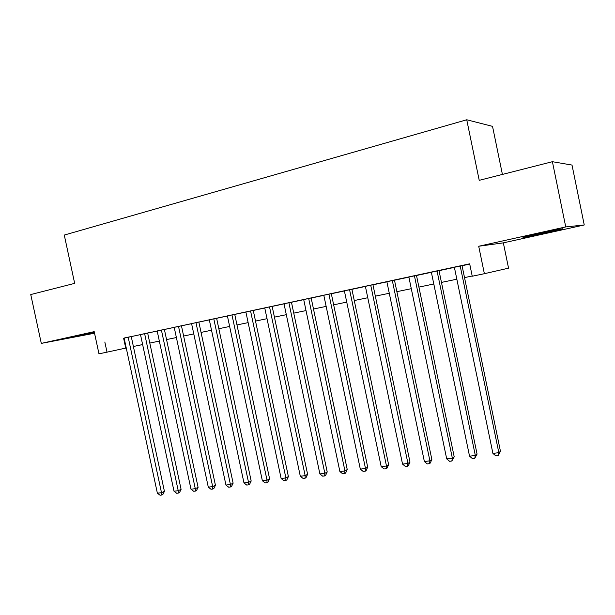 <?xml version="1.0" encoding="UTF-8"?>
<svg xmlns="http://www.w3.org/2000/svg" width="615" height="615" viewBox="0 0 615 615"><rect width="100%" height="100%" fill="white"/><g stroke="black" fill="none" stroke-linecap="round" stroke-linejoin="round"><path stroke-width="0.92" d="M94.364 332.408L69.833 337.643L94.449 332.8M547.089 232.616L561.718 229.157C566.753 227.765 552.631 230.479 538.263 233.677L523.972 237.067C519.121 238.428 533.105 235.722 547.089 232.616M502.417 174.429L492.53 126.359L466.739 119.771L64.275 235.068L74.669 283.369L30.75 294.554L41.305 343.393L94.541 333.23M466.739 119.771L479.223 180.333L552.401 161.699L572.019 165.074L584.25 224.975L565.746 226.927L478.708 246.254L484.374 273.698L508.551 268.155L503.339 242.856L584.25 224.975M552.401 161.699L565.746 226.927M131.249 336.513L124.115 338.042M140.474 334.499L174.014 491.208L178.227 490.709L181.087 489.363L147.646 332.969L150.552 332.377L140.481 334.537M164.382 329.417L157.179 330.962M181.44 325.758L174.206 327.311M198.845 322.029L191.58 323.59M216.611 318.224L209.308 319.792M234.738 314.342L227.404 315.91M253.249 310.375L245.885 311.959M272.145 306.332L264.75 307.915M291.449 302.196L284.015 303.787M311.167 297.968L303.702 299.567M331.308 293.655L323.813 295.262M351.903 289.242L344.377 290.857M372.951 284.73L365.395 286.352M394.469 280.125L386.881 281.747M416.486 275.405L408.867 277.034M439.002 270.585L431.353 272.222M484.374 273.698L472.243 276.227L469.676 263.827L124.13 338.119M131.264 336.589L140.504 334.614M147.669 333.076L157.194 331.039M164.397 329.494L174.222 327.388M181.456 325.842L191.596 323.667M198.86 322.114L209.323 319.869M216.626 318.309L227.419 315.995M234.753 314.419L245.9 312.036M253.265 310.46L264.765 307.992M272.161 306.408L284.03 303.864M291.464 302.273L303.718 299.651M311.182 298.052L323.836 295.346M331.331 293.739L344.392 290.941M351.918 289.327L365.41 286.436M372.967 284.822L386.904 281.831M394.492 280.209L408.883 277.127M416.501 275.497L431.376 272.307M439.018 270.669L454.393 267.379M462.065 265.734L469.737 264.089M462.05 265.642L454.37 267.287M104.834 342.025L107.01 352.157L98.969 353.825L94.203 331.646L41.305 343.393M107.01 352.157L126.244 347.975M133.386 346.491L142.634 344.561M149.806 343.07L159.339 341.087M166.55 339.588L176.39 337.543M183.631 336.036L193.779 333.93M201.059 332.415L211.529 330.232M218.84 328.718L229.641 326.465M236.983 324.943L248.137 322.621M255.509 321.084L267.025 318.693M274.428 317.148L286.313 314.68M293.755 313.135L306.016 310.583M313.489 309.03L326.15 306.393M333.653 304.832L346.729 302.111M354.263 300.543L367.77 297.737M375.335 296.161L389.287 293.263M396.883 291.679L411.289 288.681M418.915 287.097L433.798 283.999M441.455 282.408L456.837 279.21M464.525 277.611L472.197 276.012M123.615 338.227L125.729 348.082M478.708 246.254L503.339 242.856M460.197 265.995L498.834 452.686L492.907 453.386L454.362 267.248M462.034 265.603L500.456 451.302L498.834 452.686L498.188 455.6L495.821 455.876L492.907 453.386M500.456 451.302L498.188 455.6M437.05 270.954L475.326 455.477L469.537 456.161L431.346 272.176M438.995 270.539L477.063 454.093L475.326 455.477L474.749 458.344L472.435 458.613L469.537 456.161M477.063 454.093L474.749 458.344M414.433 275.804L452.363 458.198L446.698 458.867L408.86 276.996M416.47 275.366L454.201 456.822L452.363 458.198L451.848 461.027L449.588 461.296L446.698 458.867M454.201 456.822L451.848 461.027M392.324 280.54L429.908 460.858L424.373 461.519L386.873 281.708M394.461 280.079L431.845 459.482L429.908 460.858L429.462 463.649L427.248 463.91L424.373 461.519M431.845 459.482L430.239 463.095L429.462 463.649M370.714 285.168L407.96 463.464L402.548 464.102L365.379 286.313M372.944 284.691L409.99 462.088L407.96 463.464L407.568 466.216L405.408 466.47L402.548 464.102M409.99 462.088L408.383 465.663L407.568 466.216M349.574 289.696L386.489 466.009L381.2 466.639L344.369 290.81M351.895 289.204L388.618 464.632L386.489 466.009L386.159 468.73L384.044 468.976L381.2 466.639M388.618 464.632L387.012 468.169L386.159 468.73M328.902 294.124L365.495 468.499L360.313 469.114L323.805 295.215M331.3 293.609L367.701 467.123L365.495 468.499L365.218 471.182L363.142 471.421L360.313 469.114M367.701 467.123L366.102 470.629L365.218 471.182M308.684 298.46L344.946 470.936L339.88 471.536L303.695 299.528M311.159 297.929L347.237 469.568L344.946 470.936L344.723 473.581L342.701 473.819L339.88 471.536M347.237 469.568L345.638 473.027L344.723 473.581M288.889 302.703L324.843 473.319L319.885 473.911L284.007 303.749M291.441 302.157L327.211 471.951L324.843 473.319L324.666 475.933L322.683 476.164L319.885 473.911M327.211 471.951L325.612 475.38L324.666 475.933M269.516 306.854L305.163 475.656L300.305 476.233L264.742 307.877M272.137 306.285L307.6 474.288L305.163 475.656L305.032 478.232L303.095 478.462L300.305 476.233M307.6 474.288L306.009 477.686L305.032 478.232M250.551 310.913L285.89 477.94L281.132 478.501L245.869 311.92M253.242 310.337L288.397 476.579L285.89 477.94L285.806 480.484L283.907 480.707L281.132 478.501M288.397 476.579L286.813 479.938L285.806 480.484M231.978 314.895L267.018 480.177L262.359 480.73L227.396 315.872M234.73 314.303L269.593 478.816L267.018 480.177L266.979 482.698L265.119 482.913L262.359 480.73M269.593 478.816L268.009 482.145L266.979 482.698M213.789 318.793L248.529 482.368L243.971 482.913L209.3 319.754M216.603 318.186L251.174 481.015L248.529 482.368L248.537 484.858L246.715 485.074L243.971 482.913M251.174 481.015L249.59 484.305L248.537 484.858M195.97 322.606L230.417 484.52L225.951 485.051L191.572 323.552M198.837 321.991L233.123 483.167L230.417 484.52L230.464 486.972L228.68 487.18L225.951 485.051M233.123 483.167L231.548 486.427L230.464 486.972M178.511 326.35L212.675 486.619L208.293 487.142L174.199 327.272M181.433 325.727L215.435 485.273L212.675 486.619L212.759 489.048L211.007 489.256L208.293 487.142M215.435 485.273L213.859 488.502L212.759 489.048M161.399 330.017L195.278 488.687L190.981 489.194L157.171 330.924M164.374 329.379L198.092 487.341L195.278 488.687L195.401 491.085L193.687 491.285L190.981 489.194M198.092 487.341L196.523 490.539L195.401 491.085M144.617 333.614L178.227 490.709L178.381 493.076L176.697 493.276L174.014 491.208M181.087 489.363L179.526 492.538L178.381 493.076M128.174 337.135L161.499 492.692L157.371 493.184L124.107 338.004M131.241 336.482L164.42 491.354L161.499 492.692L161.699 495.037L160.046 495.229L157.371 493.184M164.42 491.354L162.86 494.491L161.699 495.037"/></g></svg>
